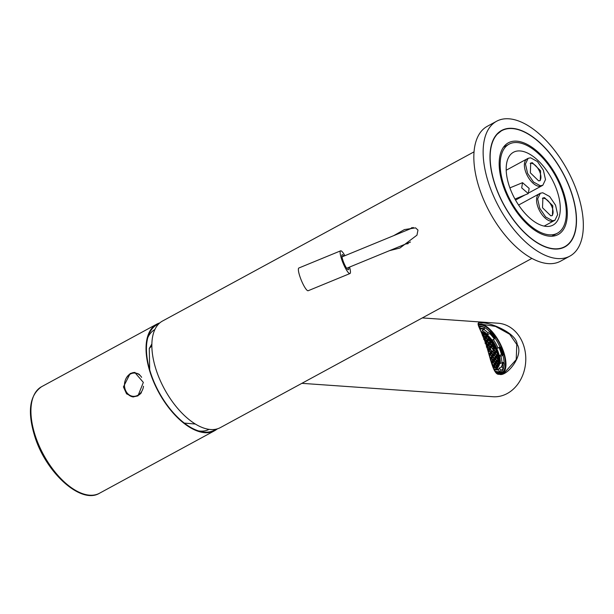 <?xml version="1.0" encoding="UTF-8"?>
<svg xmlns="http://www.w3.org/2000/svg" width="614" height="614" viewBox="0 0 614 614"><rect width="100%" height="100%" fill="white"/><g stroke="black" fill="none" stroke-linecap="round" stroke-linejoin="round"><path stroke-width="0.92" d="M503.219 354.969L500.932 356.25L499.366 355.59L501.469 354.531L503.142 354.892A24.713 10.714 63.2 0 0 500.425 347.079L503.142 354.892M501.991 362.613A25.174 10.914 63.2 0 0 500.932 356.25M503.096 368.653A0.46 0.391 -153.5 0 1 502.981 369.198L500.878 370.265L499.32 368.024L501.423 366.957A0.46 0.391 -153.5 0 1 502.045 367.134L503.096 368.653A24.713 10.714 63.2 0 0 504.224 363.588L504.201 363.995M498.107 373.013A25.174 10.914 63.2 0 0 498.438 372.859A25.174 10.914 63.2 0 0 500.878 370.265M497.724 373.005L499.243 372.237A0.46 0.414 79.2 0 0 499.428 371.631L498.66 369.889A22.795 9.885 -116.8 0 1 494.684 369.283L493.856 369.244M478.836 326.571L479.127 326.425A0.46 0.414 -100.8 0 1 479.68 326.663L480.447 328.406A22.795 9.885 -116.8 0 1 484.423 329.004L482.059 330.662A22.334 9.686 -116.8 0 1 487.723 334.707L487.8 332.711A25.174 10.914 63.2 0 0 484.101 329.626M487.8 332.711L490.21 331.644L490.202 333.133A22.795 9.885 -116.8 0 1 494.792 338.652L492.213 340.11A22.334 9.686 -116.8 0 1 496.91 348.529L499.581 347.24A22.795 9.885 -116.8 0 1 502.091 354.447M498.015 347.969A25.174 10.914 63.2 0 0 493.364 339.534M496.887 369.682A22.334 9.686 63.2 0 0 497.754 367.702M499.366 355.59A22.334 9.686 -116.8 0 1 500.341 363.442L503.081 362.467A22.795 9.885 -116.8 0 1 502.045 367.134M499.32 368.024A22.334 9.686 -116.8 0 1 498.154 369.628M480.447 328.406A0.46 0.414 -100.8 0 1 480.263 329.012L479.987 329.15M490.202 333.133L487.723 334.707M484.423 329.004L483.993 327.308A24.713 10.714 63.2 0 0 479.68 326.663M483.517 327.093L483.993 327.308M494.792 338.652L495.229 337.769A24.713 10.714 63.2 0 0 490.256 331.783M500.425 347.079L499.581 347.24M481.629 332.857A18.65 8.089 -116.8 0 1 497.447 351.308A18.65 8.089 -116.8 0 1 496.48 366.543A18.65 8.089 -116.8 0 1 492.72 366.55M496.242 366.65A18.65 8.089 63.2 0 0 497.685 365.107A18.65 8.089 63.2 0 0 496.972 351.546A18.65 8.089 63.2 0 0 481.76 333.156M481.798 333.256A19.111 8.289 -116.8 0 1 484.032 334.269A19.111 8.289 -116.8 0 1 486.518 336.111A19.111 8.289 -116.8 0 1 489.02 338.644A19.111 8.289 -116.8 0 1 491.661 342.113A19.111 8.289 -116.8 0 1 492.819 343.932A19.111 8.289 -116.8 0 1 494.999 348.046A19.111 8.289 -116.8 0 1 496.565 351.899A19.111 8.289 -116.8 0 1 497.662 355.69A19.111 8.289 -116.8 0 1 498.261 359.566A19.111 8.289 -116.8 0 1 498.315 361.216A19.111 8.289 -116.8 0 1 497.923 364.225A19.111 8.289 -116.8 0 1 497.478 365.437M482.535 335.175L482.781 335.873L482.857 335.351L482.32 335.474M482.543 334.783L484.032 334.269M483.533 335.321L484.07 335.536L483.533 335.321M483.986 335.728L483.08 336.372M482.942 335.896L483.778 336.027L485.275 338.061L485.029 337.362M486.48 337.907L485.451 338.621M486.564 337.723L486.027 337.508L486.564 337.723M486.518 336.111L485.981 336.065L486.019 337.454M487.524 339.55L486.134 340.44M487.838 339.726L487.762 340.248L487.838 339.726M487.93 340.271L488.759 340.394L489.059 339.91L488.514 339.695L488.974 340.095M489.02 338.644L488.936 339.066L488.483 338.537L488.514 339.642M487.946 340.808L488.759 340.394L490.01 341.729M491.661 342.113L491.1 341.898L491.599 342.635L490.44 343.218M490.256 342.428L490.333 341.906L490.256 342.428M489.849 343.518L490.386 343.725L489.849 343.518M490.302 343.917L489.274 344.631M489.258 344.093L490.087 344.216L491.584 346.25L491.346 345.552M492.796 346.104L491.768 346.818M492.881 345.912L492.336 345.705L492.881 345.912M492.819 343.932L492.743 344.477L492.274 343.702L492.336 345.644M490.87 344.408L492.274 343.702M494.999 348.046L494.523 347.846L494.999 348.046L494.255 348.859M493.833 347.739L492.451 348.629M494.078 348.437L494.155 347.915L494.078 348.437M493.671 349.527L494.209 349.734L493.671 349.527M494.124 349.926L493.096 350.64M493.08 350.103L495.168 351.561M496.565 351.899L496.135 351.707L496.373 352.405L495.59 352.804M495.406 352.259L495.483 351.738L495.406 352.259M494.408 353.925L495.245 354.048L495.544 353.557L494.999 353.349L495.46 353.748M494.431 354.462L495.245 354.048L496.496 355.383M497.662 355.69L497.271 355.498L497.662 355.69L496.918 356.45M496.741 356.082L496.818 355.56L496.741 356.082M495.744 357.739L496.572 357.87L496.872 357.379L496.335 357.171L496.787 357.571M498.261 359.566L496.81 360.664M494.293 355.383L495.337 357.018M494.585 359.382L495.414 359.505L495.713 359.013L495.168 358.806L495.628 359.205M496.665 360.84L496.91 361.539L496.987 361.017L495.283 361.73M498.315 361.216L497.094 362.16M496.956 363.027L496.503 362.628L497.041 362.836L495.928 363.741M497.923 364.225L496.388 365.192M495.797 364.662L494.769 365.376M493.303 362.475L494.347 364.11M495.337 364.263L495.882 364.47L495.337 364.263M495.506 362.475L495.751 363.173L495.828 362.651L494.124 363.365M494.462 360.84L493.433 361.554M496.496 362.567L496.457 361.139L495.414 359.505L494.6 359.919M494.009 360.441L494.554 360.648L494.009 360.441M494.178 358.653L494.416 359.351L494.493 358.829L492.789 359.543M493.134 357.018L492.106 357.732M492.681 356.619L493.219 356.826L492.681 356.619M490.64 354.831L491.684 356.473M490.931 358.829L491.76 358.952L492.06 358.469L491.515 358.254L491.975 358.653M493.011 360.288L491.63 361.178M493.334 360.472L493.257 360.994L493.334 360.472M491.852 361.93L492.098 362.628L491.852 361.93L491.346 362.375M491.684 363.711L492.228 363.925L491.684 363.711M492.044 364.586L493.18 365.752M484.185 339.174L484.108 339.695L484.185 339.174L483.655 339.296M484.354 339.734L485.106 339.841L485.405 339.358L484.86 339.143L485.321 339.55M485.52 342.996L485.444 343.518L485.52 342.996L484.983 343.119M485.705 343.556L486.434 343.663L486.733 343.18L486.196 342.965L486.649 343.364M486.357 341.184L486.603 341.883L486.679 341.361L485.16 341.983M486.764 341.906L487.6 342.029L487.892 341.545L487.355 341.33L487.808 341.729M488.851 343.372L487.47 344.262M489.174 343.548L489.097 344.07L489.174 343.548M491.177 347.286L491.131 345.851L489.964 346.442M491.177 347.34L491.722 347.547L491.177 347.34M491.63 347.739L492.996 349.55L492.965 351.561M494.999 353.288L494.953 351.86L493.786 352.451M489.427 349.55L490.256 349.673L491.3 351.308L493.05 351.369L492.75 351.86L494.001 353.196M496.327 357.11L496.289 355.683L495.114 356.273M492.842 354.831L493.088 355.529L492.842 354.831L491.461 355.721M491.921 351.738L492.75 351.86L491.937 352.275M493.84 354.923L493.794 353.495L492.62 354.086M491.806 353.196L490.778 353.91M489.596 355.007L490.432 355.13L489.611 355.544M491.515 358.2L491.469 356.765L490.302 357.363M490.525 358.108L490.763 358.806L490.839 358.284L490.21 358.453M492.842 362.022L492.804 360.587L491.76 358.952L490.947 359.367M490.356 359.888L490.901 360.103M486.848 346.818L486.772 347.34L486.848 346.818L486.319 346.941M486.449 345.82L487.478 345.306L486.434 343.663L485.843 343.97M487.524 346.733L487.693 345.007M489.143 345.552L488.683 345.152L489.228 345.367L488.115 346.265M487.524 346.787L488.069 347.002L487.524 346.787M487.976 347.186L487.094 347.831M486.948 347.363L487.769 347.486L489.266 349.527L489.02 348.829M489.442 350.087L490.555 349.189L491.829 351.185M490.018 348.975L490.555 349.189L490.018 348.975M490.179 347.186L488.798 348.077M488.683 345.099L488.637 343.671L487.6 342.029L486.779 342.443M491.346 352.797L491.891 353.004L491.346 352.797M489.312 351.008L490.348 352.651M488.268 351.185L489.097 351.308L488.284 351.722M490.187 354.378L490.141 352.95L488.967 353.541M489.189 354.286L489.435 354.984L489.511 354.462L488.982 354.585M488.207 351.492L487.746 349.957M488.851 350.556L488.805 349.128L487.669 349.704M491.346 352.743L491.3 351.308L490.133 351.899M493.249 355.56L494.086 355.683L493.265 356.097M495.168 358.745L495.122 357.317L493.955 357.908M489.842 343.464L489.803 342.029L488.629 342.62M484.86 339.089L484.814 337.662L483.778 338.184M486.188 342.911L486.15 341.484L485.106 339.841L484.507 340.148M492.988 366.642L492.973 366.051L492.605 366.236M494.631 366.297L494.178 365.898L494.723 366.105L493.902 366.865M494.178 365.844L494.132 364.409L492.965 365M492.259 362.651L493.088 362.774L492.274 363.189M497.977 360.073L496.572 357.87L495.759 358.277M487.462 339.051L488.483 338.537M484.83 336.649L485.981 336.065M504.224 363.588L503.081 362.467M498.107 369.651A0.46 0.414 79.2 0 1 498.66 369.889M494.684 369.283L495.114 370.979A24.713 10.714 63.2 0 0 499.428 371.631M500.026 347.156A25.711 11.152 63.2 0 0 495.037 338.153M489.795 331.706A25.711 11.152 63.2 0 0 483.97 327.247M482.711 326.671A25.711 11.152 63.2 0 0 478.644 326.111M496.642 372.875A25.711 11.152 63.2 0 0 500.402 372.468A25.711 11.152 63.2 0 0 503.58 367.986M504.086 363.457A25.711 11.152 63.2 0 0 502.889 355.26M497.248 373.251A26.632 11.551 63.2 0 0 502.935 351.162A26.632 11.551 63.2 0 0 478.283 325.075M502.912 373.228A27.63 11.981 -116.8 0 0 503.442 351.239A27.63 11.981 63.2 0 0 478.229 324.069M485.167 342.144C480.585 328.137 473.724 320.838 481.913 322.979C487.892 321.805 516.228 332.166 517.18 344.385C524.471 355.567 506.051 377.464 499.289 374.241C493.019 375.891 489.711 354.224 485.167 342.144L485.229 342.167C477.654 323.225 477.485 323.087 478.544 323.755L495.521 326.41L509.689 334.254L516.788 344.492L516.213 359.651L504.616 372.491L494.938 371.424M301.865 383.336L492.965 396.728A36.84 30.216 -86 0 0 507.218 393.528A36.84 30.216 -86 0 0 523.443 344.83A36.84 30.216 -86 0 0 498.115 323.233L422.309 317.922M474.039 151.842L162.503 321.038A60.633 30.738 -118.5 0 0 160.246 380.519A60.633 30.738 -118.5 0 0 210.663 429.524A60.633 30.738 61.5 0 0 220.372 427.597L531.908 258.402M389.437 250.681L399.921 248.025L416.967 235.162L417.973 230.066L415.548 227.871L404.426 229.582L393.689 235.653M151.505 346.142L149.256 348.522L149.709 369.858M209.082 429.363A56.795 28.797 -118.5 0 1 208.983 429.416A56.795 28.797 -118.5 0 1 200.149 431.082A56.795 28.797 -118.5 0 1 198.506 430.905M215.859 429.224A60.018 30.431 -118.5 0 1 204.654 432.126A60.018 30.431 -118.5 0 1 200.709 431.512A60.018 30.431 -118.5 0 1 158.88 391.993A60.018 30.431 -118.5 0 1 148.511 335.397A60.018 30.431 -118.5 0 1 158.681 323.939M217.302 428.864A60.633 30.738 -118.5 0 1 214.562 430.752A60.633 30.738 -118.5 0 1 204.853 432.686A60.633 30.738 -118.5 0 1 154.436 383.673A60.633 30.738 -118.5 0 1 156.685 324.192A60.633 30.738 -118.5 0 1 159.763 322.926M137.958 395.876L143.346 382.407L134.773 372.437L130.176 373.512L123.429 386.897L126.568 393.827L133.054 396.936L137.958 395.876M133.392 396.951A12.28 10.07 94 0 1 124.703 387.572M125.202 380.542A12.28 10.07 94 0 1 130.682 373.55A12.28 10.07 94 0 1 135.088 372.468M141.42 392.653A11.666 9.571 94 0 1 138.273 395.355A11.666 9.571 94 0 1 133.76 396.368A11.666 9.571 94 0 1 133.499 396.345M135.126 373.082A11.666 9.571 94 0 1 135.395 373.097A11.666 9.571 94 0 1 139.524 374.586M143.507 386.252A11.666 9.571 -86 0 1 137.751 395.316A11.666 9.571 94 0 1 133.238 396.329A11.666 9.571 94 0 1 124.588 386.82A11.666 9.571 94 0 1 130.352 374.072A11.666 9.571 -86 0 1 134.865 373.059L135.395 373.097M141.634 377.318A11.666 9.571 -86 0 0 134.865 373.059M147.82 337.577A56.795 28.797 -118.5 0 1 154.774 329.603A56.795 28.797 -118.5 0 1 154.874 329.549M569.869 256.122L560.567 261.173A76.742 38.912 61.5 0 1 548.271 263.621A76.742 38.912 -118.5 0 1 484.461 201.584A76.742 38.912 -118.5 0 1 487.309 126.292L496.611 121.242A76.742 38.912 -118.5 0 1 508.906 118.801A76.742 38.912 61.5 0 1 572.716 180.838A76.742 38.912 61.5 0 1 569.869 256.122A76.742 38.912 61.5 0 1 557.573 258.563A76.742 38.912 -118.5 0 1 493.756 196.526A76.742 38.912 -118.5 0 1 496.611 121.242M512.229 128.341A66.266 33.601 61.5 0 0 496.166 135.057A66.266 33.601 61.5 0 0 502.122 201.699A66.266 33.601 61.5 0 0 554.25 249.023A66.266 33.601 61.5 0 0 558.034 248.977A66.266 33.601 61.5 0 0 569.93 188.222A66.266 33.601 61.5 0 0 512.229 128.341M554.166 248.785A66.005 33.463 -118.5 0 1 499.289 195.429A66.005 33.463 -118.5 0 1 501.738 130.682A66.005 33.463 -118.5 0 1 512.306 128.579A66.005 33.463 61.5 0 1 567.19 181.936A66.005 33.463 61.5 0 1 564.742 246.682A66.005 33.463 61.5 0 1 554.166 248.785M549.791 236.206A52.19 26.463 -118.5 0 1 506.389 194.016A52.19 26.463 -118.5 0 1 508.331 142.824A52.19 26.463 -118.5 0 1 516.689 141.159A52.19 26.463 61.5 0 1 560.083 183.348A52.19 26.463 61.5 0 1 558.149 234.54A52.19 26.463 61.5 0 1 549.791 236.206M517.18 142.555A50.655 25.681 61.5 0 0 509.067 144.167A50.655 25.681 61.5 0 0 507.179 193.863A50.655 25.681 61.5 0 0 549.3 234.809A50.655 25.681 61.5 0 0 557.412 233.197A50.655 25.681 61.5 0 0 559.293 183.502A50.655 25.681 61.5 0 0 517.18 142.555M546.383 226.42A41.445 21.014 61.5 0 0 553.014 225.1A41.445 21.014 61.5 0 0 554.557 184.446A41.445 21.014 61.5 0 0 520.096 150.944A41.445 21.014 61.5 0 0 513.457 152.264A41.445 21.014 61.5 0 0 511.922 192.919A41.445 21.014 61.5 0 0 546.383 226.42M410.098 228.907L412.063 227.548M408.126 243.704L405.777 243.965M530.611 157.813L537.465 161.559L543.367 170.208L545.493 179.61L542.822 185.267L540.343 185.766L533.489 182.02L527.587 173.378L525.461 163.976L528.132 158.312L530.611 157.813M532.315 162.702L530.703 163.032L530.35 172.826L538.639 180.877L540.251 180.554L540.604 170.761L532.315 162.702M552.516 220.718L545.646 216.957L539.744 208.292L537.634 198.875L540.335 193.241L542.776 192.765L549.645 196.518L555.547 205.191L557.658 214.601L554.956 220.234L552.516 220.718M550.812 215.821L552.393 215.514L552.784 205.728L544.48 197.654L542.899 197.969L542.507 207.747L550.812 215.821M529.145 188.398L522.537 182.68L521.693 187.876L528.301 193.587L529.145 188.398M348.599 267.474A8.135 1.596 -112.3 0 1 348.031 269.684A8.135 1.596 -112.3 0 1 343.034 260.743A8.135 1.596 -112.3 0 1 341.967 254.94A8.135 1.596 -112.3 0 1 343.924 256.115M349.558 267.075A12.28 2.41 -112.3 0 1 349.965 273.545A12.28 2.41 -112.3 0 1 341.891 259.998A12.28 2.41 -112.3 0 1 340.624 250.834A12.28 2.41 -112.3 0 1 344.884 255.716M349.965 273.545L308.197 290.714A12.28 2.41 -112.3 0 1 300.123 277.167A12.28 2.41 -112.3 0 1 298.864 268.003L340.624 250.834M495.506 371.831A25.174 10.914 63.2 0 0 499.243 372.237M499.005 347.463A22.334 9.686 -116.8 0 1 500.41 351.024A22.334 9.686 -116.8 0 1 501.469 354.531M502.436 362.383A22.334 9.686 -116.8 0 1 501.423 366.957M480.263 329.012A22.334 9.686 -116.8 0 1 484.154 329.595M489.819 333.64A22.334 9.686 -116.8 0 1 494.316 339.051M493.694 368.907A20.492 8.888 63.2 0 0 496.572 368.561L495.122 369.29M493.05 367.41A19.571 8.489 63.2 0 0 497.908 351.377A19.571 8.489 63.2 0 0 481.269 332.013M483.502 334.3L483.533 335.267M485.436 338.084L486.265 338.207L487.309 339.849L487.355 341.277M490.417 342.458L491.599 342.635M491.753 346.281L492.581 346.403L493.625 348.038L493.664 349.466M494.239 348.46L494.853 348.552M495.575 352.282L496.373 352.405M496.903 356.105L497.432 356.189M497.071 361.562L498 361.707M495.912 363.204L496.741 363.327L497.555 364.601M494.754 364.839L495.582 364.962L496.534 366.451M493.418 361.017L494.255 361.139L495.291 362.774L495.337 364.202M492.09 357.194L492.919 357.317L493.963 358.952L494.009 360.387M491.008 361.239L491.676 363.45M490.755 353.372L491.591 353.495L492.635 355.13L492.674 356.565M488.099 345.728L488.928 345.851L489.972 347.486L490.01 348.921M491.722 347.547L490.502 347.37L490.555 349.189M490.102 358.077L490.325 358.86M482.819 335.213L482.243 334.315M493.587 366.474L494.638 366.934M517.18 344.385L516.788 344.492M35.904 437.567A60.633 30.738 61.5 0 0 89.736 495.199A60.633 30.738 61.5 0 0 99.445 493.272C81.286 504.416 47.055 473.762 35.328 438.135C27.116 412.608 29.196 395.47 41.575 386.713A60.633 30.738 61.5 0 0 35.904 437.567M506.205 170.224L527.081 158.888A15.35 7.782 61.5 0 0 526.505 173.946A15.35 7.782 61.5 0 0 539.269 186.357A15.35 7.782 61.5 0 0 541.732 185.865L542.822 185.267M530.204 163.385A9.977 5.058 -118.5 0 1 531.24 163.293A9.977 5.058 -118.5 0 1 539.284 170.807A9.977 5.058 -118.5 0 1 539.675 180.785M518.6 205.045L539.245 193.832A15.35 7.782 61.5 0 0 538.678 208.89A15.35 7.782 61.5 0 0 551.441 221.293A15.35 7.782 61.5 0 0 553.897 220.81L554.956 220.242M542.392 198.322A9.977 5.058 -118.5 0 1 543.413 198.238A9.977 5.058 -118.5 0 1 551.456 205.759A9.977 5.058 -118.5 0 1 551.832 215.737M483.801 327.07L479.219 326.395M495.237 337.692L490.21 331.644M496.572 368.561C500.425 365.883 500.917 360.172 498.038 351.446L495.728 346.027L491.76 339.588L486.188 333.832L481.046 331.506M482.949 336.05L482.934 335.589M484.108 334.377L484.147 335.574M484.139 335.566L485.313 337.408M485.267 337.339L486.219 337.485M486.587 336.257L486.633 337.761M486.633 337.754L487.8 339.596M487.762 339.527L488.713 339.672M489.097 338.828L489.128 339.949M489.12 339.941L490.294 341.775M491.3 341.868L490.256 341.714M490.409 342.151L490.463 343.771L491.622 345.598M491.584 345.536L492.535 345.674M494.116 347.785L492.95 345.943L492.896 344.185M494.707 347.816L494.078 347.716M494.232 348.153L494.285 349.773M494.278 349.765L495.452 351.607M496.312 351.676L495.406 351.538M495.559 351.976L495.613 353.595L496.78 355.429M497.447 355.468L496.734 355.36M496.895 355.798L496.941 357.417L498.223 359.42M496.526 357.141L495.575 357.003M495.736 357.44L495.782 359.052L496.949 360.886M498.169 361.009L496.91 360.817M497.923 364.148L497.11 362.866L497.064 361.255M496.956 366.09L495.951 364.501M494.585 364.094L495.536 364.232M495.951 364.509L495.905 362.897M494.569 359.075L494.623 360.687L495.79 362.521M495.744 362.46L496.695 362.598M494.454 358.699L493.288 356.857M492.873 356.588L491.921 356.45M492.083 356.887L492.129 358.507L493.295 360.334M493.257 360.272L494.201 360.41M494.623 364.156L493.456 362.321L493.41 360.71M493.042 362.053L492.09 361.907M492.251 362.344L492.298 363.964L493.464 365.791M485.06 339.12L484.108 338.974M486.388 342.942L485.482 342.865M486.81 343.218L486.756 341.599M486.641 341.231L485.467 339.388L485.428 337.777M487.915 339.964L487.969 341.584L489.135 343.41M489.089 343.349L490.041 343.487M491.737 345.974L491.791 347.585M491.783 347.578L492.958 349.42M492.912 349.358L493.863 349.496M494.247 353.18L495.199 353.319M495.621 357.064L494.447 355.222L494.4 353.618M493.08 354.815L494.032 354.953M493.073 349.796L493.119 351.408L494.285 353.242M491.906 351.431L491.96 353.05L493.126 354.877M493.242 355.253L493.288 356.872M490.793 354.677L491.967 356.511M490.763 358.085L491.714 358.231M492.136 361.976L490.962 360.134L490.916 358.522M486.802 343.211L487.969 345.053M488.882 345.129L487.93 344.984M488.084 345.421L488.138 347.04L489.304 348.875M489.258 348.806L490.21 348.952M490.463 347.232L489.297 345.398L489.251 343.786M487.547 341.307L486.603 341.161M490.425 347.171L491.369 347.309M490.594 352.628L491.545 352.774M490.801 354.685L490.747 353.065M489.419 349.243L489.465 350.863L490.632 352.697M489.427 354.263L490.379 354.408M489.588 354.7L489.634 356.32L490.801 358.154M489.473 354.332L488.667 353.058M487.7 349.819L488.145 350.51M487.716 346.764L486.772 346.618M489.051 350.586L488.099 350.44M488.253 350.878L488.284 351.761M495.368 358.776L494.416 358.637M482.773 335.152L483.725 335.298M493.579 366.167L493.602 366.804M493.426 365.729L494.37 365.867M494.792 366.151L494.738 364.532M495.275 366.903L494.784 366.144M503.135 369.045L504.309 363.787M494.493 369.052L498.207 369.62M149.256 348.522L151.873 343.97M184.307 423.092L195.352 424.028M156.685 324.192L41.575 386.713M214.562 430.752L99.445 493.272M238.355 417.827L220.579 427.482M217.962 428.656L217.11 429.025M133.238 396.329L133.76 396.368M501.131 131.028L496.166 135.057M503.465 147.214L509.067 144.167M551.817 236.237L557.412 233.197M504.616 372.491C499.374 375.024 495.744 373.857 493.733 368.991C490.962 362.82 490.479 357.832 485.229 342.167M527.081 158.888L528.132 158.312M515.537 200.087L525.047 194.922M529.291 192.619L541.732 185.865M539.245 193.832L540.335 193.241M544.142 226.106L553.897 220.81M341.99 256.905L413.468 227.525M509.889 187.884L522.537 182.68M346.664 268.264L410.513 242.016M514.969 199.066L528.301 193.587"/></g></svg>
